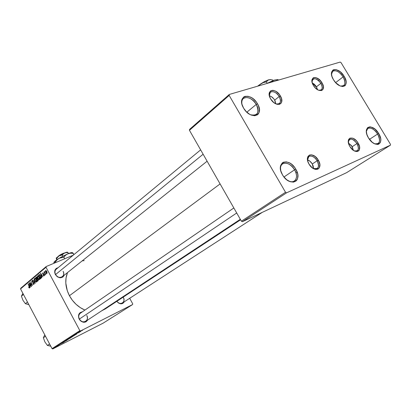 <?xml version="1.0" encoding="UTF-8"?>
<svg xmlns="http://www.w3.org/2000/svg" width="411" height="411" viewBox="0 0 411 411"><rect width="100%" height="100%" fill="white"/><g stroke="black" fill="none" stroke-linecap="round" stroke-linejoin="round"><path stroke-width="0.62" d="M377.617 134.037C373.948 127.595 366.484 125.833 366.324 131.479L367.753 128.525C370.886 127.24 374.174 129.075 377.617 134.037L369.463 139.36L377.617 134.037C380.036 138.502 380.196 141.697 378.084 143.629L374.683 143.835C379.872 144.302 380.848 141.04 377.617 134.037L378.654 133.452L377.617 134.037M368.446 137.844C361.598 126.876 372.417 122.519 378.654 133.452L380.648 138.517L380.802 140.079L380.283 142.648L378.737 144.163L377.647 144.441L375.038 143.984L372.191 142.242L368.446 137.844L366.864 134.387L366.314 131.135L366.463 129.742L367.557 127.698L369.566 126.871L370.814 126.958L374.976 129.121L378.654 133.452C385.497 144.158 374.914 149.013 368.446 137.844M343.118 76.898C339.373 70.296 331.348 68.38 331.497 74.242L332.699 71.298C335.946 69.808 339.419 71.673 343.118 76.898L335.643 82.611L343.118 76.898C345.327 80.895 345.523 83.818 343.709 85.658L340.498 86.094C345.261 86.295 346.134 83.228 343.118 76.898L344.146 76.312L343.118 76.898M333.455 79.693C326.73 68.925 338.053 65.621 344.146 76.312L346.041 81.203L346.149 82.673L345.528 85.041L344.824 85.848L342.753 86.536L340.067 85.92L335.808 82.786L333.455 79.693L331.929 76.343L331.466 73.256L331.662 71.961L332.864 70.127L333.819 69.649L336.249 69.665L340.478 71.987L344.146 76.312C350.871 86.834 339.774 90.62 333.455 79.693M256.294 104.394C251.506 95.537 239.911 95.244 241.966 104.24C241.519 101.687 241.981 99.775 243.353 98.496C247.581 96.266 251.897 98.229 256.294 104.394L246.847 112.193L256.294 104.394C258.627 108.771 258.683 112.105 256.469 114.407C254.964 115.594 252.981 115.707 250.53 114.756C257.723 116.056 259.644 112.604 256.294 104.394L257.445 103.731L256.294 104.394M243.584 108.114C236.089 95.784 250.756 91.504 257.445 103.731L258.401 105.617L259.387 109.362L259.043 112.604L258.38 113.873L257.409 114.844L254.722 115.732L251.383 115.126L249.621 114.273L246.276 111.638L243.584 108.114L241.971 104.255L241.653 102.39L242.053 99.149L243.749 96.955L245.007 96.359L248.085 96.282L251.527 97.659L253.217 98.83L256.233 101.923L257.445 103.731C264.967 115.732 250.576 120.649 243.584 108.114M294.589 169.779C289.899 161.122 279.105 161.009 280.574 169.841C280.271 167.113 280.903 165.14 282.48 163.917C286.549 162.042 290.587 163.999 294.589 169.779L283.975 177.002L294.589 169.779C297.204 174.798 297.158 178.533 294.461 180.974C292.735 182.078 290.613 181.986 288.085 180.691C294.923 184.662 299.229 177.167 294.589 169.779L295.761 169.116L294.589 169.779M282.485 174.829C274.831 162.232 288.897 156.576 295.761 169.116L297.441 173.041L297.821 174.983L297.595 178.461L296.994 179.869L296.09 180.979L293.516 182.13L290.258 181.729L286.821 179.823L283.739 176.704L282.485 174.829L280.8 170.837L280.405 167.025L280.718 165.376L282.285 162.915L283.482 162.186L286.462 161.872L289.837 163.085L291.512 164.21L294.533 167.282L295.761 169.116C303.431 181.359 289.663 187.678 282.485 174.829M79.195 319.111C77.73 315.103 78.789 312.679 82.37 311.831L80.022 312.72L78.588 315.083L78.768 318.124L79.78 320.015L81.337 321.453L84.163 322.301L85.95 321.875L87.784 319.969C85.139 323.267 82.277 322.984 79.195 319.111M56.281 269.19C54.802 270.587 54.565 272.375 55.572 274.553L55.362 274.548C53.969 270.941 54.889 268.655 58.115 267.674L56.286 268.409L54.807 270.638L54.709 272.58L55.572 274.553C54.581 272.416 54.797 270.644 56.22 269.241M79.38 319.064L236.71 212.99L79.38 319.064C82.179 324.68 89.891 320.801 86.757 315.422C87.862 317.873 87.533 319.83 85.776 321.294C83.32 322.496 81.188 321.756 79.38 319.064C78.29 316.645 78.604 314.698 80.32 313.239L233.838 207.971M220.096 183.923L69.433 295.725C73.143 302.414 78.306 307.197 84.928 310.079L80.335 307.649L76.092 304.346L72.408 300.318L69.433 295.725L220.096 183.923M108.468 306.318L105.329 308.908L101.805 310.716L105.545 308.764L240.589 219.777M317.148 160.752C314.004 155.045 307.038 154.402 307.505 159.961L308.841 156.545C311.589 155.322 314.358 156.725 317.148 160.752L312.319 163.994L317.148 160.752C319.008 164.292 319.023 166.892 317.189 168.556L313.413 168.572C318.438 169.517 319.681 166.912 317.148 160.752L318.284 160.11L317.148 160.752M309.021 164.107C303.452 155.039 313.239 151.022 318.284 160.11L319.82 164.349L319.301 167.847L317.857 169.168L315.771 169.414L314.579 169.111L312.139 167.719L309.021 164.107L307.777 161.235L307.634 157.321L308.055 156.324L309.524 155.039L311.62 154.834L315.211 156.545L318.284 160.11C323.863 168.993 314.23 173.355 309.021 164.107M356.979 143.567C352.71 138.307 349.818 137.752 348.302 141.908L349.442 139.483C351.873 138.461 354.38 139.822 356.979 143.567L352.222 146.691L356.979 143.567C358.772 146.907 358.854 149.327 357.226 150.816L354.452 150.965C358.541 151.402 359.384 148.931 356.979 143.567L358.048 142.961L356.979 143.567M349.879 146.486C344.598 137.993 353.234 134.454 358.048 142.961L359.558 146.907L359.204 150.138L358.669 150.852L357.087 151.556L355.017 151.217L352.787 149.881L349.879 146.486L348.672 143.804L348.415 140.177L348.764 139.267L350.038 138.106L352.977 138.26L356.234 140.577L358.048 142.961C363.329 151.289 354.837 155.137 349.879 146.486M320.893 83.341C316.383 77.91 313.408 77.33 311.964 81.604L312.905 79.2C315.427 78.003 318.088 79.385 320.893 83.341L316.424 86.824L320.893 83.341C322.517 86.315 322.64 88.509 321.258 89.917L318.659 90.281C322.388 90.471 323.133 88.154 320.893 83.341L321.952 82.734L320.893 83.341M313.398 85.431C308.214 77.109 317.251 74.422 321.952 82.734L323.385 86.541L322.912 89.531L321.582 90.559L318.551 90.235L315.216 87.826L313.398 85.431L312.237 82.837L312.088 79.431L313.064 77.987L313.829 77.607L315.766 77.602L319.095 79.385L321.952 82.734C327.135 90.913 318.237 93.888 313.398 85.431M275.909 103.87C280.472 104.415 281.571 101.959 279.208 96.503L280.328 95.861C285.799 104.574 275.719 107.939 270.638 98.917L269.446 96.138L269.421 92.47L270.577 90.903L272.478 90.322L273.618 90.441L276.058 91.448L279.449 94.551L281.514 98.599L281.576 102.257L281.124 103.166L279.598 104.291L277.435 104.368L276.218 103.998L273.741 102.519L270.638 98.917C265.177 90.035 275.411 86.993 280.328 95.861L279.208 96.503C275.997 90.651 268.486 89.891 269.318 95.599L270.351 92.254C273.212 90.805 276.161 92.223 279.208 96.503L274.692 100.156L279.208 96.503C280.877 99.606 280.949 101.943 279.429 103.515M297.184 172.214L296.018 173L297.184 172.214M46.212 266.523L20.75 288.234L20.55 288.933L46.011 267.258L79.847 330.634L52.053 348.646L20.55 288.933L52.053 348.646L52.778 348.924L103.259 323.087L132.573 304.556L80.607 330.937L52.778 348.924L103.259 323.087L132.573 304.556L132.712 303.837L129.686 298.288L132.712 303.837L132.573 304.556L80.607 330.937L79.847 330.634L80.607 330.937L52.778 348.924L52.053 348.646L79.847 330.634L46.011 267.258L20.55 288.933L20.75 288.234L46.212 266.523L46.011 267.258L46.212 266.523L73.215 255.195L46.212 266.523M76.806 333.845L74.889 334.76L76.806 333.845M72.953 336.316L69.767 338.073L72.953 336.316M64.059 342.193L61.306 343.534L64.059 342.193M64.522 341.628L67.245 340.133L64.522 341.628M68.473 339.219L65.524 340.822L68.473 339.219M67.887 339.286L70.286 338.171L67.887 339.286M70.743 337.626L68.493 338.905L70.743 337.626M82.257 330.254L80.643 331.179L82.257 330.254M64.137 342.019L62.231 342.938L64.137 342.019M73.857 335.617L71.586 336.907L73.857 335.617M76.569 334.107L72.875 336.059L76.569 334.107M79.94 331.949L77.484 333.213L79.94 331.949M80.356 331.615L80.772 331.41L80.356 331.615M81.712 330.737L82.128 330.531L81.712 330.737M80.515 331.446L79.03 332.206L80.515 331.446M45.41 274.676L44.439 271.532L44.445 272.401L44.008 271.964L45.225 274.836L44.599 271.537L44.445 272.401L44.008 271.964L45.41 274.676M44.876 275.123L44.64 274.558L44.876 275.123M40.817 278.514L41.121 277.795L40.787 276.31L39.944 274.856L39.261 274.553L38.655 275.041L40.304 278.941L41.054 278.19L40.483 275.663L39.328 274.533L38.655 275.041L40.304 278.941L40.817 278.514M39.487 279.691L39.523 277.903L38.393 275.956L37.807 275.74L37.447 276.207L37.843 278.17L38.716 279.511L39.487 279.691L39.112 276.942L37.735 275.766L37.437 276.798L38.059 278.612L39.487 279.691M36.641 282.069L36.728 280.492L35.546 278.365L34.966 278.144L34.611 278.607L35.007 280.554L35.875 281.889L36.641 282.069L36.26 279.341L34.899 278.17L34.606 279.197L35.223 280.99L36.641 282.069M33.923 284.335L33.995 283.061L33.476 282.28L32.341 281.807L32.305 280.96L33.173 281.247L32.192 280.472L31.883 281.067L32.192 282.003L33.522 282.737L33.866 283.436L33.502 283.986L32.762 283.554L33.353 284.345L33.866 284.381L33.892 282.835L32.289 281.72L32.361 280.924L33.173 281.247L32.181 280.477L32.13 281.889L33.733 283.015L33.64 283.955L32.762 283.554L33.923 284.335M28.791 287.489L29.376 288.06L29.664 287.438L28.236 283.873L29.397 287.258L29.243 287.597L28.631 287.15L29.484 288.034L29.417 286.657L28.061 284.016L29.202 286.708L29.335 287.566L28.78 286.96L28.791 287.489M30.219 287.361L29.905 286.215L30.491 285.727L31.241 286.513L29.119 283.122L30.034 287.515L29.905 286.215L30.491 285.727L31.241 286.513L29.119 283.122L30.219 287.361M31.585 286.22L30.209 282.994L32.479 285.475L30.856 281.648L32.063 285.039L29.798 282.547L31.411 286.369L30.209 282.994L32.479 285.475L30.856 281.648L32.063 285.039L29.798 282.547L31.585 286.22M35.269 283.148L34.087 278.91L34.909 282.701L32.87 279.942L35.043 283.333L35.269 283.148L34.087 278.91L34.909 282.701L32.87 279.942L35.043 283.333L35.269 283.148M38.131 280.759L38.079 279.321L37.416 278.658L37.036 277.322L36.363 276.993L35.803 277.456L37.447 281.33L38.131 280.759L38.023 279.213L37.416 278.658L37.18 277.569L36.24 277.086L35.803 277.456L37.447 281.33L38.131 280.759M41.835 277.666L41.516 276.485L42.133 275.966L42.908 276.767L40.715 273.294L41.634 277.831L41.516 276.485L42.133 275.966L42.908 276.767L40.715 273.294L40.494 273.479L41.835 277.666M43.181 275.298L43.9 275.93L44.29 275.231L43.864 274.363L42.934 273.901L42.924 273.294L43.581 273.438L42.914 272.883L42.574 273.264L42.754 274.06L44.028 275.077L43.859 275.54L43.314 275.046L43.181 275.298L44.1 275.843L44.121 274.702L43.037 274.05L42.898 273.315L43.581 273.438L42.729 272.971L42.754 274.06L43.956 274.882L43.89 275.524L43.314 275.046L43.181 275.298M46.124 274.086L45.883 273.521L46.124 274.086M46.988 273.433L46.946 271.871L45.749 270.453L45.446 271.06L45.688 272.123L46.335 273.258L46.988 273.433L46.674 271.281L45.642 270.515L45.97 272.729L46.988 273.433M229.307 94.448L189.615 129.347L189.45 130.297L229.174 95.429L285.517 192.261L241.396 221.19L189.45 130.297L241.396 221.19L242.408 221.709L346.601 172.666L390.45 145.155L286.57 192.831L242.408 221.709L346.601 172.666L390.45 145.155L390.435 144.266L341.053 62.631L390.435 144.266L390.45 145.155L286.57 192.831L285.517 192.261L286.57 192.831L242.408 221.709L241.396 221.19L285.517 192.261L229.174 95.429L189.45 130.297L189.615 129.347L229.307 94.448L229.174 95.429L229.307 94.448L340.205 62.076L229.307 94.448M319.409 79.652L318.427 80.422M341.053 62.631L340.205 62.076L341.053 62.631M67.496 272.596C64.697 279.912 65.339 287.618 69.433 295.725L67.291 290.757L65.806 283.056L66.022 278.057L67.496 272.596M64.265 275.175L62.929 277.009L60.345 277.81L57.499 276.886L55.362 274.548C58.737 278.596 61.701 278.802 64.265 275.175M124.389 301.72L122.745 303.457L121.091 303.837L118.45 302.989L116.786 301.355C119.74 304.484 122.273 304.608 124.389 301.72M82.205 260.862L84.234 260.636M123.326 297.369C124.41 299.732 124.137 301.592 122.499 302.948C120.51 303.96 118.645 303.405 116.894 301.284C119.976 305.984 126.167 302.152 123.326 297.369M63.089 271.301C64.101 273.464 63.869 275.252 62.405 276.66C59.852 278.119 57.576 277.415 55.572 274.553C58.326 280.081 66.181 276.608 63.089 271.301M29.782 285.722L29.381 283.544L30.445 285.244L29.782 285.722L30.537 285.393L29.782 285.722L29.196 283.621L30.25 285.326L29.782 285.722M29.664 287.423L29.299 287.587M34.144 283.718L33.712 283.903L34.144 283.718M33.579 282.383L33.091 282.593L33.579 282.383M33.399 282.223L32.741 282.506L33.399 282.223M32.834 280.734L32.454 280.898M34.884 279.079L34.606 279.197L34.884 279.079M35.408 280.862L34.889 279.357L35.089 278.617L36.271 279.362L36.425 281.638L36.867 281.448L36.373 281.669L35.408 280.862L34.889 279.357L35.146 278.596L35.952 279.254L36.569 280.96L36.25 281.694L35.408 280.862M36.774 277.04L35.803 277.456L36.774 277.04M36.564 276.947L36.24 277.086L36.564 276.947M36.687 278.966L36.173 277.754L36.594 277.42L37.221 277.646L37.185 278.329L37.422 278.226L36.975 278.72L37.442 278.524L36.687 278.966L37.422 278.648L36.687 278.966L36.173 277.754L36.651 277.399L37.185 278.329L36.687 278.966M37.432 280.728L36.877 279.418L37.355 279.033L38.048 279.259L37.93 280.281L38.305 280.122L37.766 280.446L38.31 280.215L37.432 280.728L38.305 280.348L37.432 280.728L36.877 279.418L37.483 278.997L38.018 279.948L37.432 280.728M37.714 276.68L37.437 276.798L37.714 276.68M38.244 278.478L37.725 276.963L37.93 276.213L39.122 276.963L39.271 279.254L39.718 279.064L39.22 279.29L38.244 278.478L37.735 277.055L37.982 276.192L38.798 276.85L39.42 278.576L39.096 279.316L38.244 278.478M38.449 276.007L38.018 276.187M40.761 273.366L40.494 273.479L40.761 273.366M41.388 275.971L40.987 273.726L42.092 275.468L41.388 275.971L42.189 275.627L41.388 275.971L40.792 273.808L41.881 275.56L41.388 275.971M39.656 274.615L38.655 275.041L39.656 274.615M39.42 274.533L39.086 274.676L39.42 274.533M40.293 278.334L39.03 275.339L39.918 274.831L39.548 274.99L40.504 275.704L40.525 278.139L41.115 277.887L40.293 278.334L41.105 277.985L40.293 278.334L39.03 275.339L39.687 275.026L40.478 276.177L40.817 277.641L40.293 278.334M44.301 275.339L43.89 275.524M44.049 274.574L43.792 274.682L44.049 274.574M43.905 274.394L43.479 274.579L43.905 274.394M46.135 272.534L45.842 270.839L46.705 271.342L46.808 273.094L47.167 272.94L46.772 273.12L46.135 272.534L45.883 270.823L46.895 272.616L46.649 273.125L46.135 272.534M45.898 270.823L46.253 270.674M81.83 330.598L82.863 330.012L81.83 330.598M69.983 338.186L71.545 337.292L69.983 338.186M63.869 342.142L62.662 342.687L63.869 342.142M71.206 337.328L70.281 337.739L71.206 337.328M72.521 336.681L71.545 337.164L72.521 336.681M73.081 336.188L74.653 335.289L73.081 336.188M76.533 333.968L75.326 334.503L76.533 333.968M75.645 334.667L73.394 335.725L75.645 334.667M358.752 144.297L357.704 144.985M348.487 143.095L352.181 146.619L353.409 150.344L351.528 145.653L348.487 143.095M49.978 346.011L47.399 345.425L49.592 343.971L47.399 345.425L44.891 341.916L43.355 337.755L44.439 335.51M45.523 336.265L43.355 337.755L45.523 336.265M50.743 346.154L47.399 345.425L44.891 341.916L43.355 337.755L44.763 334.826M307.505 159.92C309.365 160.46 310.952 161.79 312.268 163.907L309.889 161.153L307.505 159.92M307.5 159.807L308.271 160.177M313.49 167.786L313.557 168.649L313.49 167.786M313.454 168.592L313.218 166.106L312.268 163.907L313.454 168.592M316.336 86.675L317.441 89.649L316.85 87.666L315.689 85.724L314.122 84.085L312.268 82.95L316.336 86.675M316.223 86.978L312.309 83.068M275.807 103.819L275.714 103.228L275.807 103.819M274.589 99.976L275.73 103.788L275.129 101.034L273.911 98.964L271.286 96.57L269.359 95.794C271.414 96.302 273.156 97.7 274.589 99.976M203.132 154.233L55.572 274.553L203.132 154.233M269.344 95.712L269.893 95.933L269.344 95.712M28.035 304.417L25.4 303.688L27.46 302.034L25.4 303.688L22.949 300.282L21.413 296.125L22.574 294.06M23.453 294.435L21.413 296.125L23.453 294.435M28.806 304.577L25.4 303.688L22.949 300.282L21.413 296.125L22.908 293.408M56.266 258.344L56.79 259.783L56.215 258.154L56.6 258.529L58.254 256.418L63.808 253.104L63.335 253.505L65.452 252.673L67.99 252.595L68.498 253.551L67.568 252.246M67.543 252.277L67.517 252.272C67.312 252.015 66.361 252.231 64.671 252.914L58.963 255.889L56.281 258L57.144 259.541L56.6 258.529L58.963 255.889L62.267 254.969L62.898 256.151L62.267 254.969L63.325 253.767L65.452 252.673L67.99 252.595L67.661 252.272M53.99 262.716L53.933 262.305L55.028 261.108L60.653 257.378L67.784 253.839L72.12 252.606M53.882 262.552L54.082 263.22L53.903 262.418L54.504 263.045L53.928 262.418M72.444 252.78L72.408 252.77C72.089 252.354 70.548 252.708 67.784 253.839L58.398 258.725L56.209 260.636L54.535 263.03L57.232 259.598L59.662 258.072L63.839 257.224L64.676 258.776L63.839 257.224L65.58 255.241L67.784 253.839L70.404 253.233L73.209 253.31L73.913 254.615L72.49 252.729M54.005 262.172C54.529 261.401 55.994 260.25 58.398 258.725L61.008 257.62L63.839 257.224L65.58 255.241L67.784 253.839L70.404 253.233L73.209 253.31L72.655 252.77M56.199 258.242L58.963 255.889L62.267 254.969L63.957 253.289L67.337 252.169M58.074 256.469L62.909 253.474C60.499 254.615 58.886 255.611 58.074 256.469M270.895 79.631L268.897 79.755L266.271 80.772L258.74 85.293L264.093 81.789L257.594 86.192L260.975 83.731L258.55 85.909L260.975 83.731L263.564 82.519L266.354 81.933L267.171 83.315L266.354 81.933L267.422 80.582L268.897 79.755L270.772 79.621L272.863 80.047L273.145 80.53L272.863 80.047L270.772 79.621L268.897 79.755C266.682 80.438 264.042 81.763 260.975 83.731L263.564 82.519L266.354 81.933L268.1 80.088L270.592 79.529M278.047 79.749L274.831 79.96L273.526 80.515L271.707 82.072L273.526 80.515L274.831 79.96L266.857 83.484L273.541 80.386L277.574 79.585M274.831 79.96L279.12 79.909L274.831 79.96M54.899 270.335L200.64 149.871M318.397 160.305L317.313 161.035M33.64 283.955L34.144 283.734M32.387 280.913L32.823 280.723M36.373 281.669L36.862 281.458M36.625 277.404L36.985 277.25M37.401 279.012L37.776 278.853M37.956 276.202L38.439 275.997M39.22 279.29L39.718 279.074M39.471 275.005L39.908 274.82M45.857 270.834L46.248 270.669M46.772 273.12L47.162 272.95M262.254 212.369L121.122 303.837M84.25 322.301L240.312 219.299M207.118 161.21L62.344 276.711"/></g></svg>
